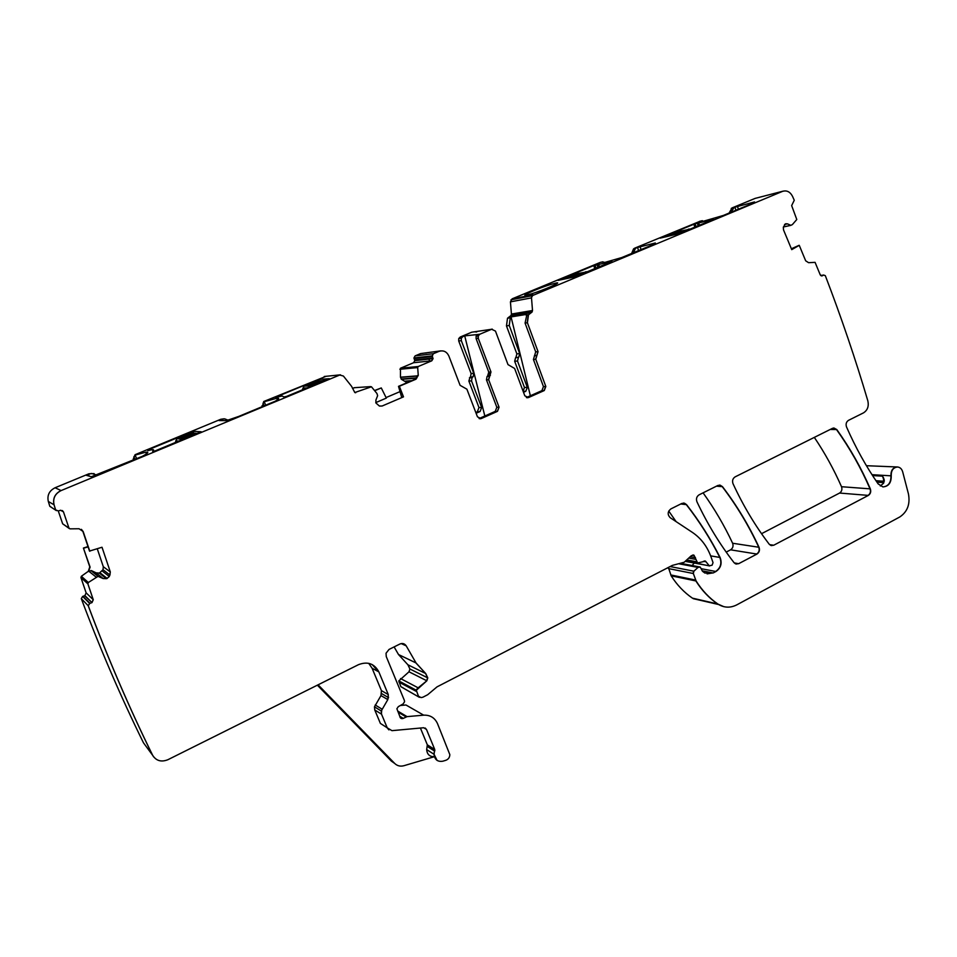 <?xml version="1.0" encoding="UTF-8"?>
<svg xmlns="http://www.w3.org/2000/svg" width="957" height="957" viewBox="0 0 957 957"><rect width="100%" height="100%" fill="white"/><g stroke="black" fill="none" stroke-linecap="round" stroke-linejoin="round"><path stroke-width="1.44" d="M783.269 191.113L755.109 198.398L732.081 207.908L734.127 207.394L731.076 212.287M866.432 465.712L897.104 466.968M704.938 601.02L692.425 598.149C684.076 592.407 676.994 584.966 671.18 575.827L668.381 567.429M694.22 563.039L692.174 565.527M668.752 511.074L676.109 521.625M403.364 688.023L400.863 686.671L398.806 680.917L408.998 671.79L409.907 669.003L407.909 664.792L398.507 654.528L394.105 646.908M437.098 760.408L434.047 754.283C434.669 759.702 437.6 762.011 442.828 761.198L445.818 760.301C448.39 759.32 449.73 757.418 449.826 754.606L437.505 723.612C434.777 717.75 430.172 714.927 423.688 715.166L405.971 704.998L400.409 705.465M430.303 746.699L429.31 747.74M145.512 745.599L143.466 742.811C120.857 696.911 100.138 648.858 81.297 598.639L82.637 596.414L84.898 595.613L86.13 592.85L80.926 577.538L81.357 576.27L88.283 571.317L91.465 570.635L96.131 572.848L99.361 573.099L103.009 569.702L103.308 566.723L97.279 548.804M87.996 546.567L83.415 548.05L89.791 566.879L88.283 571.317M68.952 528.061L62.66 523.814L58.281 510.954L55.626 509.89L54.071 504.817C52.707 498.418 55.039 493.668 61.104 490.582L339.699 375.036L343.396 376.029L351.602 386.353L354.796 392.526L371.46 386.784L376.95 393.518L377.632 395.672L375.91 400.062L375.922 402.993L379.343 405.995L382.13 406.019L403.507 396.856L399.356 386.269L398.507 386.341L415.266 379.223L417.683 375.443L415.266 379.223M51.57 507.401L49.824 506.325L48.317 501.456C47.001 495.295 49.25 490.726 55.087 487.759L88.941 473.775L94.109 473.619M133.633 459.994L133.238 459.061L135.069 454.707L220.72 419.298L223.771 418.819M262.374 406.617L263.737 401.509L325.99 376.34M352.511 388.375L354.724 387.669M375.79 402.598L386.341 398.1L381.281 387.944L374.546 390.516M400.026 391.616L386.078 397.562M416.678 378.171L401.426 379.307L407.084 382.704M401.426 379.307L400.469 377.202L400.469 368.23L413.591 362.727L414.788 360.645L413.938 357.954L415.135 355.872L420.554 353.6L440.866 350.86M475.725 412.276L480.103 411.498L481.646 407.503L471.514 380.898L472.088 377.608L473.189 376.651L469.995 377.309L472.638 377.13M469.995 377.309L468.87 381.065L478.967 407.538L477.435 411.522M473.189 376.651L473.763 373.35L471.107 373.553L470.533 376.843M471.107 373.553L458.714 340.979L458.738 338.575L460.269 336.996L471.693 332.211L491.659 329.256L495.475 331.098L508 364.605L514.615 368.469L524.819 395.803L528.443 397.586L544.282 390.54L545.825 386.484L535.788 359.282L538.049 351.626L527.415 322.76L528.491 314.817L532.08 312.018L532.511 310.499L531.506 297.878L532.044 295.761L782.491 191.388C786.75 190.084 790.099 191.747 792.54 196.364L794.262 200.264L791.654 205.599L796.786 219.512L792.36 224.608L790.829 225.326L787.479 223.854L785.326 223.95L783.328 227.252L783.508 229.859L791.738 249.645L799.251 245.327L791.702 249.562M514.675 361.267L517.498 361.016L518.419 357.428L515.596 357.691L514.675 361.267L524.448 387.489L523.132 391.305M515.596 357.691L518.766 357.176L519.687 353.576L509.256 325.488L510.296 317.784L511.062 316.923L526.936 314.327L525.082 323.107L527.415 322.76M510.272 316.073L531.123 312.628L532.295 310.535L511.421 314.052L511.002 315.511L507.509 318.238L506.468 325.906L516.864 353.875L515.943 357.44M511.421 314.052L510.428 301.862L512.139 298.835L600.171 262.445L602.838 261.823L604.202 262.708M631.596 253.533L633.546 248.904L634.826 248.114L636.68 247.696L635.4 248.485L633.462 252.756M700.093 221.246L634.826 248.114M729.031 213.136L732.081 207.908M814.323 437.385C824.814 452.936 833.87 469.373 841.514 486.718C842.387 489.446 841.741 491.551 839.588 493.046L761.545 533.695M703.084 492.855C714.46 508.705 724.305 525.501 732.619 543.241C733.564 546.04 732.895 548.241 730.586 549.82L726.207 552.105M884.28 480.211L883.55 477.914L883.55 483.249L880.296 485.989M883.55 477.914L882.521 476.167L872.557 475.557M153.599 756.831L152.534 755.133C129.159 707.606 107.71 657.794 88.188 605.685L81.297 598.639M83.415 548.05L90.102 567.13L88.499 571.496M88.092 546.854L83.69 548.194M56.367 510.619L49.824 506.325M146.457 453.857L145.739 452.218C149.328 451.728 148.191 453.104 142.318 456.333L91.358 476.718L86.501 475.378L88.403 474.385L91.382 473.44L96.92 475.043M134.159 459.779L133.884 456.692L135.069 459.396M145.739 452.218L135.99 454.85L133.884 456.692M277.398 399.847L276.752 398.268C279.839 397.861 279.265 398.878 275.03 401.306L238.843 416.379L226.486 420.613L219.045 420.566L221.629 419.298L224.596 418.819L228.221 420.219M263.259 406.247L263.019 403.268L264.108 405.9M276.752 398.268L265.113 401.462L263.019 403.268M381.281 387.944L374.701 390.719M425.554 352.989L426.726 352.846M476.108 413.268L480.103 411.498M473.763 373.35L461.322 340.632L461.346 338.204L462.877 336.625L460.269 336.996M476.694 331.959L474.349 331.816M523.503 392.298L525.788 391.281L527.295 387.346L524.448 387.489M517.498 361.016L527.295 387.346M604.621 262.625L604.011 262.17M734.127 207.394L754.559 201.951L750.982 204.032L723.241 215.481L703.12 221.318L702.151 220.732L703.455 221.27M791.379 248.784L798.963 245.375M636.68 247.696L655.342 242.982L651.215 245.399L621.727 257.565L603.389 262.828L602.587 261.907M558.158 280.377L575.205 276.752L611.99 261.476M558.122 280.305L593.735 265.579L611.978 261.428M697.809 223.125L713.587 219.38L679.47 233.52L660.151 238.149L695.093 223.747L697.809 223.125L698.622 225.589M550.466 284.516L556.4 282.949C562.764 281.777 544.066 289.995 531.769 293.751L525.656 295.294C520.68 295.952 538.743 288.117 550.466 284.516M434.227 756.652C429.609 756.748 427.097 754.391 426.666 749.594L427.336 744.845L420.41 728.038M318.095 684.805L394.727 763.471C397.263 765.899 400.325 766.653 403.89 765.72L434.251 756.736M384.786 726.243L380.396 723.42L374.749 709.95L374.474 706.828L380.97 695.595L381.424 690.631L372.106 668.261L368.72 663.321M317.365 685.176L391.377 761.114L394.727 763.471M102.255 571.042L109.242 576.449L106.837 578.602L109.313 576.521L110.33 571.987L102.016 547.248L89.515 551.076L82.864 531.362L81.333 529.341M329.328 378.685L318.346 379.498L275.185 397.394L282.171 396.019L283.93 396.952L286.466 396.449L329.328 378.685M152.737 451.405L152.653 451.202C154.304 449.91 153.921 449.443 151.529 449.802L147.773 450.627M152.653 451.202L154.711 451.07L201.161 431.763L192.967 431.344L147.534 450.089M399.177 386.281L403.328 396.856L401.581 396.988L398.507 386.341M486.467 379.881L487.053 376.496L489.625 375.862L488.477 379.75L486.467 379.881L496.827 407.263L495.259 411.366L479.074 418.556M476.108 338.622L476.131 336.134L477.71 334.507L479.696 334.22L478.117 335.859L478.093 338.347L476.108 338.622L488.764 372.129L487.615 376.005M484.828 415.996L464.707 335.859L477.71 334.507M489.996 375.575L489.135 372.106M429.801 361.016L428.461 358.492M464.707 335.859L462.877 336.625M534.568 355.681L536.913 355.454L537.834 351.65L535.693 351.865L533.432 359.497L543.456 386.592L541.913 390.635L526.386 397.538M535.693 351.865L525.082 323.107M526.936 314.327L527.116 315.044M511.062 316.923L530.369 395.767M756.939 554.067C759.308 552.428 760.002 550.167 759.033 547.284C749.02 525.692 736.854 505.499 722.499 486.67L720.119 485.163L717.798 485.51L699.1 494.829C696.636 496.48 695.918 498.788 696.935 501.755C707.474 524.077 719.843 544.377 734.043 562.656L735.526 563.829L738.672 563.685L756.939 554.067L730.586 549.82M799.251 245.327L805.662 260.794L808.581 262.697L815.077 262.35L820.245 274.862L822.183 275.855L823.594 275.054L825.317 275.652C841.359 317.497 855.546 359.258 867.867 400.935C868.992 406.306 867.532 410.29 863.477 412.874L848.512 420.338C846.263 421.858 845.605 424.047 846.514 426.93C855.57 447.565 866.109 466.549 878.131 483.883L882.868 486.91C888.551 486.515 891.338 482.83 891.23 475.844C891.111 470.425 893.228 467.471 897.606 466.992C900.106 467.303 901.793 468.918 902.678 471.825L908.456 493.968C910.31 504.16 907.415 511.839 899.759 516.983L736.866 604.824C730.61 608.006 724.545 607.898 718.671 604.537L717.834 603.999C709.304 598.089 702.067 590.421 696.122 581.007L693.335 573.518L693.897 571.209L698.012 567.417L700.213 567.046L702.522 571.293L704.854 573.04L713.156 572.968L715.944 571.508C720.884 568.051 722.26 563.374 720.095 557.488C710.596 538.779 699.423 521.158 686.552 504.638L684.494 503.215L681.743 503.49L670.857 508.921C667.543 511.672 667.328 514.615 670.199 517.713L692.401 532.403C701.038 538.265 707.271 546.483 711.087 557.07L713.037 562.62L712.104 565.192L709.281 565.826L705.476 561.125L697.641 562.991L693.981 555.192L691.385 555.646L684.183 562.261L672.316 565.408L437.002 686.887L427.683 694.722L422.91 697.198L421.092 697.593L418.448 696.217L416.331 690.26L426.834 680.798L427.779 677.903L425.733 673.561L416.044 662.962L406.211 645.867C404.632 643.582 402.514 642.972 399.87 644.037L389.02 649.444L386.03 653.248L386.269 656.598L404.38 700.428L404.548 701.78L403.112 703.933L398.315 706.649L396.88 708.754L399.775 716.303C400.17 718.324 401.342 719.018 403.292 718.372L407.06 716.626L423.688 715.166M434.047 754.283L434.729 749.475L426.475 729.425L423.712 727.739L391.951 730.658L387.226 727.822L381.52 714.161L381.245 710.991L387.812 699.603L388.279 694.567L378.852 671.886C374.378 663.596 367.596 661.191 358.504 664.66L167.858 759.726C161.219 762.322 156.147 760.839 152.63 755.264C129.243 707.713 107.782 657.878 88.259 605.757L89.659 603.448L91.992 602.599L93.272 599.74L87.877 583.842L88.331 582.514L98.021 576.353L103.2 578.566L106.837 578.602M82.924 596.295L89.886 603.245L88.259 605.757M81.441 529.4L83.175 531.566L79.084 528.754L70.124 528.85L68.952 528.049L63.449 511.839L60.566 510.272L58.269 510.954M868.358 495.403C870.559 493.848 871.217 491.683 870.332 488.871C861.168 467.794 849.995 448.032 836.801 429.561L833.894 427.994L832.446 428.353L735.143 476.861C732.727 478.476 732.021 480.761 733.014 483.704C743.278 505.858 755.336 526.015 769.189 544.186L770.959 545.49L773.711 545.239L868.358 495.403L839.588 493.046M415.9 379.175L418.269 375.407L417.671 367.572L418.293 366.495L431.81 360.801L433.054 358.66L432.181 355.86L433.413 353.707L439 351.363C443.402 350.047 446.68 351.578 448.833 355.944L460.09 385.324L466.896 389.188L477.459 416.821L481.072 418.64L497.484 411.343L499.064 407.227L488.668 379.738L490.977 371.962L478.285 338.323L478.309 335.823L479.888 334.196L491.659 329.256M416.08 379.163L399.356 386.269M83.175 531.566L89.814 551.244M531.123 312.628L528.276 314.853L527.199 322.796M586.725 271.967L574.714 274.085L563.601 278.894M576.066 276.394L564.283 278.403L563.242 279.324M570.647 276.848L579.368 273.319L570.647 276.848M579.619 273.367L570.133 276.896M303.979 386.114L311.958 385.886M316.145 381.053L324.375 380.742M318.717 381.161L308.752 385.192M176.997 438.629L182.655 439.49M190 433.246L195.982 433.964M191.412 433.868L180.921 438.21L191.412 433.868M191.52 433.94L180.849 438.198M689.877 229.213L676.515 231.965L665.916 236.57M679.865 233.364L665.653 236.858M673.644 234.214L682.042 230.84L673.644 234.214M682.257 230.888L672.962 234.298M783.4 226.976L790.853 225.362L783.424 226.917M785.876 223.723L787.204 223.914L784.549 224.488M823.75 275.006L820.723 275.556M882.952 486.922C888.431 486.264 891.087 482.555 890.931 475.82L871.983 474.684M883.909 482.627L876.947 482.161M884.28 481.299L875.942 480.677M884.292 481.227L882.521 476.167M891.23 475.844L890.931 475.82C890.811 470.401 892.941 467.447 897.319 466.98L897.391 466.98M723.839 606.678L717.583 603.939L692.425 598.149M718.671 604.537L693.227 598.663M717.834 603.999L717.583 603.939C709.041 598.029 701.804 590.373 695.871 580.947L671.18 575.827M696.122 581.007L695.416 580.026L670.737 574.93M668.453 568.578L693.083 573.47L693.646 571.15L670.091 566.544M699.603 566.867L697.761 567.369L679.326 563.864M707.103 573.865L712.905 572.92L702.187 570.839M683.753 503.083L686.301 504.602C699.172 521.122 710.345 538.743 719.831 557.452C722.009 563.338 720.621 568.003 715.68 571.461L701.397 568.733M720.095 557.488L710.644 555.861M686.552 504.638L680.762 503.98M709.616 565.958L685.643 560.922M704.89 560.958L706.015 561.771L703.443 561.304M698.012 563.123L696.361 561.723L686.695 559.953M688.729 558.087L695.5 559.307L695.201 557.644L690.188 556.747M693.287 554.988L695.452 557.68M419.393 697.33L400.863 686.671M398.973 682.114L416.331 691.409L416.151 690.164L417.982 687.736L400.564 678.561M407.909 664.792L425.554 673.465L427.588 677.807L426.655 680.702L408.998 671.79M426.834 680.798L418.149 687.832M425.733 673.561L415.864 662.878L398.507 654.528M403.998 643.882L406.043 645.784L401.198 643.582M403.292 718.372L399.775 716.255M398.543 712.403L405.912 716.805L406.881 716.518L397.622 711.003M152.63 755.264L143.466 742.811M86.13 592.85L93.2 599.668L91.932 602.527L84.611 595.733M91.992 602.599L84.898 595.613M80.926 577.538L87.805 583.782L88.259 582.454L81.357 576.27M69.49 528.683L62.66 523.814M62.372 510.548L63.389 511.804L60.746 510.237M55.087 487.759L61.045 490.546C54.992 493.633 52.647 498.382 54.011 504.782L48.317 501.456M133.908 459.181L133.238 459.061M135.99 454.85L135.069 454.707M221.629 419.298L220.72 419.298M263.031 405.672L262.015 405.708M265.113 401.462L263.737 401.509M340.513 374.821L324.244 376.496M355.717 392.729L355.095 392.645M370.73 386.604L354.09 387.717M411.929 380.647L405.409 381.101M416.929 377.836L401.162 379.02M417.647 376.005L400.516 377.357L417.647 375.993M417.659 375.838L400.469 377.202M399.87 369.27L417.491 367.596L418.113 366.519L400.469 368.23M414.644 360.023L432.72 358.026L432.863 358.672L431.631 360.825L413.591 362.727M433.054 358.66L414.788 360.645M414.082 358.564L432.133 356.518L433.234 353.719L415.135 355.872M432.181 355.86L413.938 357.954M478.967 407.538L481.646 407.503M468.87 381.065L471.514 380.898M458.714 340.979L461.322 340.632M523.168 391.389L525.788 391.281M518.598 357.296L515.775 357.571M516.864 353.875L519.687 353.576M506.468 325.906L509.256 325.488M510.248 316.085L531.099 312.64M510.428 301.862L531.291 297.914L533.061 294.792L512.139 298.835M699.471 221.39L702.151 220.732M771.402 545.61L773.447 545.203L769.572 544.629M833.834 427.994L836.514 429.561C849.708 448.02 860.881 467.782 870.045 488.848L841.514 486.718M870.332 488.871L870.045 488.848C870.93 491.659 870.272 493.836 868.071 495.379M836.801 429.561L830.197 429.466M719.64 485.115L722.248 486.646C736.591 505.463 748.757 525.656 758.757 547.237L732.619 543.241M759.033 547.284L758.757 547.237C759.726 550.119 759.033 552.392 756.676 554.031M722.499 486.67L716.506 486.156M736.196 564.056L738.409 563.649L734.258 562.907M640.006 246.487L641.082 249.598M654.456 243.15L654.696 243.832M637.482 247.361L638.606 250.626M702.33 220.684L702.546 221.354M753.267 202.214L753.494 202.92M737.404 206.21L738.409 209.248M734.88 207.083L735.933 210.277M602.838 261.823L603.197 262.852M597.395 264.67L598.292 267.182M597.012 264.706L597.934 267.326M594.991 265.149L596.044 268.116M593.735 265.579L594.811 268.618M697.33 223.208L698.191 225.768M695.093 223.747L696.062 226.642M693.825 224.189L694.83 227.156M426.666 749.594L433.868 754.176L434.526 751.018L427.312 746.484M372.129 664.541L378.685 671.79L372.106 668.261M88.857 571.257L96.035 577.011M103.308 566.723L110.246 571.927L109.983 575.049L103.009 569.702M88.403 474.385L89.24 476.251M136.707 458.726L135.164 455.221M220.624 419.716L220.995 420.59M265.699 405.242L264.276 401.832M318.86 380.754L318.346 379.498L318.848 380.754M318.167 380.814L317.724 379.714M193.757 433.174L192.967 431.344L193.733 433.174M193.027 433.126L192.357 431.559M382.13 406.019L379.522 406.067M492.209 329.088L491.455 329.28M434.705 751.137L434.55 749.367L427.336 744.845M381.424 690.631L388.111 694.471L388.41 697.533L387.645 699.495L380.97 695.595M374.749 709.95L381.353 714.054L381.819 709.017L375.204 704.986M388.901 729.892L387.059 727.715L380.396 723.42M425.267 728.05L426.296 729.318L423.664 727.739M91.011 570.599L97.949 576.293L91.465 570.635M99.361 573.099L106.359 578.674L103.117 578.507L96.131 572.848M106.765 578.542L99.767 572.98M107.196 578.459L100.138 572.848M479.11 418.532L481.287 418.544M480.079 418.783L481.096 418.544M495.259 411.366L497.281 411.343L499.064 407.227M496.827 407.263L498.86 407.239M488.764 372.129L490.977 371.962M489.828 375.85L490.774 371.986M527.451 397.765L526.553 397.598M543.456 386.592L545.61 386.496L544.066 390.552L541.913 390.635M533.432 359.497L535.788 359.282M534.748 355.549L536.889 355.334L535.573 359.294M586.151 271.656L574.08 277.075M563.362 279.3L574.391 276.597L587.275 271.752M302.388 389.858L302.95 388.171L307.161 387.872M302.95 388.171L304.23 385.982L317.568 380.862M323.669 380.348L325.224 380.384L311.252 385.444L310.092 386.664M175.454 442.481L175.789 440.842L178.756 441.105M175.789 440.842L177.153 438.557L191.268 433.031M197.118 433.497L195.336 433.485L182.117 438.964L180.873 440.232M181.28 440.064L182.189 438.976L196.209 433.306L191.005 433.007M689.136 228.962L678.322 233.424L665.881 236.798M677.879 233.975L690.332 229.022M822.183 275.855L821.573 275.951M823.594 275.054L820.675 275.508M698.945 566.807L681.3 563.482M684.494 503.215L683.262 503.083M709.281 565.826L685.152 561.352M705.476 561.125L704.531 560.958M697.641 562.991L685.762 560.802M693.981 555.192L692.82 554.988M416.331 690.26L398.806 680.917M427.779 677.903L409.907 669.003M89.659 603.448L82.637 596.414M469.444 377.788L472.088 377.608M461.346 338.204L458.738 338.575M507.509 318.238L510.296 317.784M526.159 315.2L528.491 314.829M532.08 312.018L511.002 315.511M532.044 295.761L510.954 299.816M633.546 248.904L635.4 248.485M731.22 208.399L733.253 207.884M720.131 485.163L719.413 485.103M598.795 264.706L599.489 266.68M597.24 264.658L598.149 267.242M698.754 223.101L699.471 225.23M697.701 223.137L698.538 225.625M556.244 284.05L556.4 282.949M478.309 335.823L476.131 336.134M434.873 750.288L427.492 745.647M388.578 697.629L381.711 693.658M381.245 711.003L374.474 706.828M479.266 418.628L481.072 418.64M489.254 376.34L487.053 376.496M488.178 375.515L490.391 375.359M528.443 397.586L526.649 397.633M534.377 355.813L536.733 355.585M310.391 386.532L323.681 380.348M322.964 380.599L324.064 380.503"/></g></svg>
